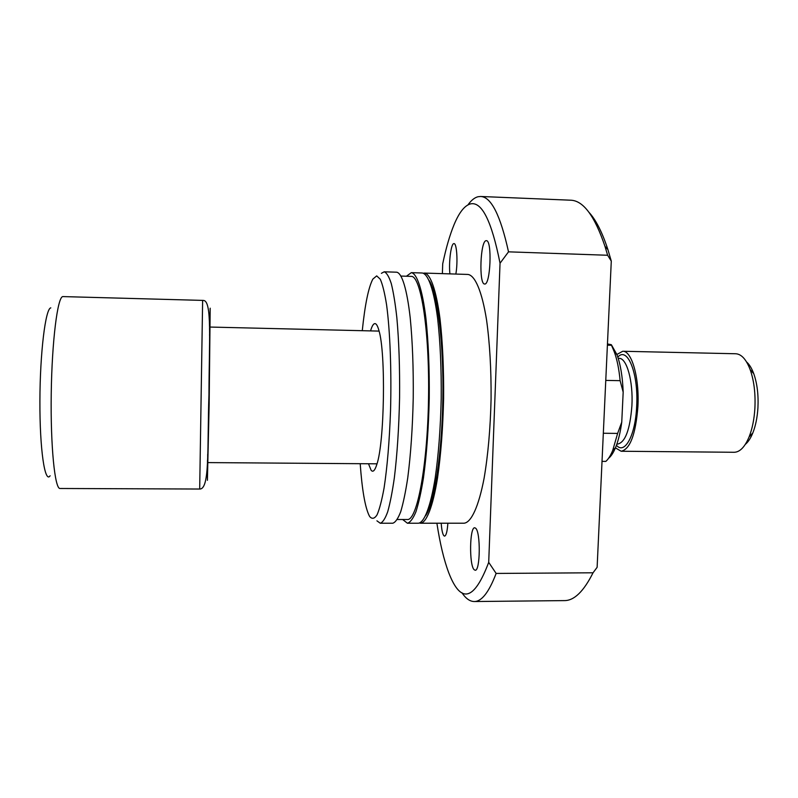 <?xml version="1.0" encoding="UTF-8"?>
<svg xmlns="http://www.w3.org/2000/svg" width="798" height="798" viewBox="0 0 798 798"><rect width="100%" height="100%" fill="white"/><g stroke="black" fill="none" stroke-linecap="round" stroke-linejoin="round"><path stroke-width="1.2" d="M60.079 488.486C54.863 489.364 50.464 446.441 51.232 393.713C51.94 340.985 57.576 296.816 62.803 296.587L202.632 300.397L199.69 489.034L60.079 488.486M50.124 475.768C44.878 483.837 39.71 449.673 39.9 401.055C40.02 352.487 45.516 308.377 50.813 307.868M605.762 380.407L620.116 380.666C619.019 368.975 617.054 359.319 614.221 351.709L611.268 344.676L607.448 343.948M607.398 345.185L611.248 345.275M379.07 331.1L209.864 327.05L209.555 335.36M207.699 454.271L207.699 461.823M602.021 461.364L605.842 461.394C608.295 459.219 610.58 455.598 612.684 450.541L617.622 433.414L621.752 422.122L623.178 392.147L620.116 380.666M603.318 433.254L617.622 433.414M611.448 344.866L616.964 354.681C620.515 364.327 622.59 376.816 623.178 392.147M621.752 422.122C620.355 432.416 618.28 440.925 615.517 447.648C613.383 452.775 611.059 456.336 608.535 458.331M370.561 330.891C372.087 325.624 373.683 323.22 375.329 323.669C376.596 324.098 377.793 326.382 378.92 330.502C385.933 352.636 384.536 442.491 376.836 464.406C374.91 470.561 373.015 472.526 371.13 470.281L368.486 463.748M449.912 273.874C448.616 262.233 451.05 243.34 453.882 243.619L453.972 243.609C456.815 243.011 458.022 262.263 455.838 274.063M447.868 523.219C447.289 531.368 446.182 535.667 444.566 536.126L443.848 535.727C442.551 534.012 441.673 529.842 441.204 523.219M474.102 569.672C469.064 565.014 469.643 526.81 474.74 527.787L475.628 528.206C480.755 531.887 480.296 571.448 475.139 570.241L474.102 569.672M484.615 283.998C478.72 284.577 480.316 240.348 486.201 240.687L486.331 240.687C492.336 239.739 490.531 285.425 484.645 283.998L484.615 283.998M423.359 273.205L424.456 273.076C430.441 273.904 436.237 289.933 440.007 318.801C442.651 342.133 443.858 368.686 443.608 398.481C442.93 428.257 440.905 454.77 437.523 478.002C432.865 506.73 426.571 522.58 420.556 523.229L419.459 523.059M424.456 273.076L467.917 274.442C475.049 275.31 481.992 291.28 486.561 319.998C489.782 343.2 491.289 369.614 491.079 399.219C490.361 428.815 488.037 455.159 484.097 478.261C478.64 506.82 471.199 522.57 464.047 523.209L420.556 523.229M429.274 280.677C437.553 293.125 443.748 342.781 442.85 398.461C442.012 454.152 434.282 503.588 425.613 515.767M406.441 276.228L411.319 272.657C416.965 273.485 422.411 289.534 425.933 318.442C428.406 341.803 429.514 368.417 429.244 398.252C428.586 428.087 426.651 454.651 423.449 477.922C421.184 491.917 418.681 503.199 415.928 511.757C413.105 518.59 410.272 522.411 407.419 523.229L402.651 519.508M411.319 272.657L422.272 273.006C428.197 273.834 433.942 289.874 437.663 318.741C440.287 342.073 441.464 368.646 441.214 398.441C440.536 428.227 438.531 454.75 435.189 477.992C430.561 506.73 424.327 522.58 418.371 523.229L407.419 523.229M411.1 276.377L411.209 276.377C420.915 275.519 429.663 330.641 428.536 398.431C427.519 466.222 417.035 520.835 407.359 519.508L397.314 519.508M381.384 273.335L384.187 271.809C386.651 272.707 389.005 276.617 391.269 283.549C393.424 292.208 395.279 303.589 396.845 317.694C398.96 341.135 399.868 367.838 399.579 397.793C398.93 427.738 397.195 454.401 394.352 477.763C392.347 491.807 390.132 503.129 387.718 511.727C385.244 518.58 382.761 522.421 380.267 523.239L376.915 520.825M384.187 271.809L396.676 272.198C401.933 273.016 406.99 289.076 410.232 318.033C412.516 341.444 413.514 368.097 413.234 398.002C412.586 427.898 410.751 454.511 407.748 477.842C405.623 491.857 403.269 503.159 400.706 511.737C398.062 518.58 395.419 522.411 392.766 523.229L380.267 523.239M362.272 330.701C364.955 304.627 368.486 287.43 372.846 279.101L376.696 275.889L380.287 279.23C382.611 284.547 384.706 293.075 386.581 304.826C390.062 330.741 391.619 370.631 390.531 410.771C389.424 441.264 387.269 467.01 384.077 487.977C381.873 500.137 379.529 509.094 377.055 514.86C374.561 518.69 372.147 519.299 369.803 516.675L369.165 515.588C365.065 507.129 362.073 489.832 360.197 463.688M467.977 204.857C471.189 200.368 474.511 197.665 477.922 196.757L480.556 196.478C491.119 196.767 500.436 215.221 508.516 251.839L500.037 263.23L488.705 562.351C474.172 600.834 460.825 604.236 448.666 572.545C443.897 559.827 439.977 543.388 436.895 523.219M442.381 273.634L442.71 263.819C446.012 248.068 449.803 235.011 454.082 224.647C459.149 212.458 464.596 205.545 470.421 203.919C481.793 201.216 491.658 220.986 500.037 263.23M488.705 562.351L496.137 573.433C488.955 592.226 481.653 601.592 474.241 601.532C469.912 601.483 465.803 598.55 461.932 592.764M496.137 573.433L593.044 572.784C583.727 591.358 574.211 600.635 564.485 600.605L474.241 601.532M508.516 251.839L607.637 255.26L604.964 246.323C594.69 215.949 583.278 200.577 570.73 200.208L480.556 196.478M593.044 572.784L597.123 567.318L611.288 261.096L607.637 255.26M589.094 212.458C595.966 219.929 602.241 232.308 607.906 249.594L611.288 261.096M746.609 362.003C749.382 364.427 751.756 368.317 753.741 373.654C757.172 383.399 758.569 394.781 757.93 407.808C757.322 417.474 755.616 425.853 752.813 432.945C750.669 438.222 748.165 442.032 745.322 444.366M615.428 447.877L621.163 451.249L734.17 452.276C739.886 452.147 744.873 447 749.123 436.845C752.285 428.825 754.21 419.329 754.888 408.357C755.606 393.564 754.04 380.656 750.17 369.644C746.24 359.359 741.412 354.063 735.706 353.753L622.729 351.26L616.824 354.521M621.163 451.249C630.101 449.294 635.687 434.411 637.901 406.611C639.537 377.723 631.717 350.571 622.729 351.26M207.48 460.346L207.41 480.316L209.156 403.938L210.183 308.188L209.525 329.285M617.822 357.095C627.428 346.043 638.619 373.324 636.674 406.212C635.487 435.459 624.674 455.04 616.445 445.264M616.874 444.057L617.672 444.067C625.293 442.351 630.041 429.583 631.906 405.773C633.293 381.065 626.679 357.753 619.009 358.332L618.211 358.322M377.005 463.818L207.749 462.591M202.632 300.367L203.35 300.447C212.288 300.417 209.096 341.734 208.966 394.551C207.161 447.159 210.064 489.344 199.69 489.034M615.517 447.648L612.684 450.541M616.964 354.681L614.221 351.709M607.906 249.594L604.964 246.323M401.105 276.068L411.15 276.377M753.741 373.654L750.17 369.644M752.813 432.945L749.123 436.845"/></g></svg>
